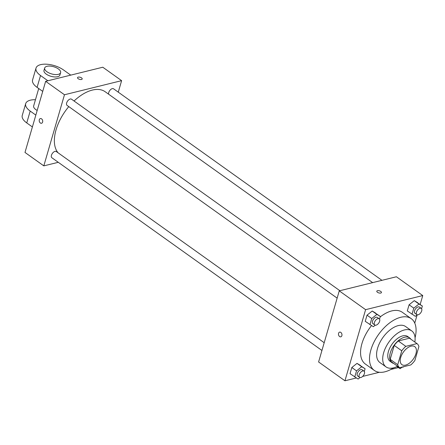 <?xml version="1.0" encoding="UTF-8"?>
<svg xmlns="http://www.w3.org/2000/svg" width="445" height="445" viewBox="0 0 445 445"><rect width="100%" height="100%" fill="white"/><g stroke="black" fill="none" stroke-linecap="round" stroke-linejoin="round"><path stroke-width="0.67" d="M405.562 365.117A11.058 6.063 -54.5 0 1 401.891 364.639A11.058 6.063 -54.5 0 1 403.381 352.112A11.058 6.063 -54.5 0 1 414.74 346.633A11.058 6.063 -54.5 0 1 414.857 356.49A11.058 6.063 -54.5 0 1 405.562 365.117M414.868 360.478L418.906 346.566A14.852 8.144 -54.5 0 0 417.004 343.59L405.823 346.349A14.852 8.144 -54.5 0 0 401.763 350.793L397.724 364.705A14.852 8.144 -54.5 0 0 399.627 367.681L410.802 364.922A14.852 8.144 -54.5 0 0 414.868 360.478M401.763 350.793L394.237 345.42L390.193 359.332L397.724 364.705M390.193 359.332A14.852 8.144 -54.5 0 0 392.101 362.308L399.627 367.681M394.237 345.42A14.852 8.144 -54.5 0 1 398.297 340.976L405.823 346.349M417.004 343.59L409.472 338.217L398.297 340.976M410.874 339.212A15.208 8.338 125.5 0 0 409.623 337.883A15.208 8.338 125.5 0 0 399.076 340.069A15.208 8.338 125.5 0 0 390.31 352.846A15.208 8.338 125.5 0 0 391.95 362.642A15.208 8.338 125.5 0 0 393.614 363.393M391.95 362.642L390.07 361.296A15.208 8.338 -54.5 0 1 388.429 351.505A15.208 8.338 -54.5 0 1 397.196 338.723A15.208 8.338 -54.5 0 1 407.737 336.542L409.623 337.883M414.846 342.049A22.122 12.126 125.5 0 0 411.753 330.913A22.122 12.126 125.5 0 0 396.417 334.089A22.122 12.126 125.5 0 0 383.668 352.679A22.122 12.126 125.5 0 0 386.054 366.925A22.122 12.126 125.5 0 0 397.591 366.229M411.753 330.913L405.634 326.552A22.122 12.126 125.5 0 0 390.298 329.728A22.122 12.126 125.5 0 0 377.549 348.313A22.122 12.126 125.5 0 0 379.941 362.558L386.054 366.925M415.068 337.772A31.795 17.433 125.5 0 0 411.258 318.67A31.795 17.433 125.5 0 0 389.214 323.237A31.795 17.433 125.5 0 0 370.885 349.959A31.795 17.433 125.5 0 0 374.317 370.435A31.795 17.433 125.5 0 0 393.619 367.826M374.317 370.435L365.378 364.055A31.795 17.433 -54.5 0 1 361.941 343.579A31.795 17.433 -54.5 0 1 371.497 325.612M380.152 316.957A31.795 17.433 -54.5 0 1 402.319 312.29L411.258 318.67M379.529 319.098L380.308 316.412L372.209 311.033L367.03 315.171L365.239 321.329L373.338 326.708L375.235 325.195M421.582 308.724L422.366 306.032L414.267 300.653L409.089 304.792L407.297 310.949L415.396 316.328L417.293 314.815M420.163 304.463L422.75 295.563L365.606 309.664L344.947 380.781L356.328 377.977M362.681 376.409L379.407 372.281M390.882 369.45L398.381 367.598M414.751 323.098L417.115 314.954M364.322 371.442L365.1 368.755L357.007 363.376L351.823 367.514L350.037 373.672L358.13 379.051L360.027 377.538M422.75 295.563L396.4 276.762L339.257 290.863L318.598 361.98L344.947 380.781M339.257 290.863L365.606 309.664M340.798 336.826A2.42 1.702 76.1 0 1 339.618 336.553A2.42 1.702 76.1 0 1 338.467 334.073A2.42 1.702 76.1 0 1 339.641 332.131A2.42 1.702 76.1 0 1 341.877 334.073A2.42 1.702 76.1 0 1 340.798 336.826A2.42 1.702 76.1 0 1 339.618 336.553A2.42 1.702 76.1 0 1 338.467 334.073A2.42 1.702 76.1 0 1 339.641 332.131M380.77 293.044A2.42 1.09 -163.8 0 1 378.078 292.638A2.42 1.09 -163.8 0 1 376.798 291.197A2.42 1.09 -163.8 0 1 379.424 290.824A2.42 1.09 -163.8 0 1 381.443 292.543A2.42 1.09 -163.8 0 1 380.77 293.044M376.798 291.197A2.42 1.09 -163.8 0 1 379.424 290.824A2.42 1.09 -163.8 0 1 381.443 292.549M58.067 152.785A38.709 21.226 -54.5 0 1 68.78 106.611M74.059 101.004A38.709 21.226 -54.5 0 1 105.198 91.759L372.643 282.625M337.143 298.133L67.067 105.387A3.816 2.091 -54.5 0 1 67.584 101.065A3.816 2.091 -54.5 0 1 71.5 99.179L339.88 290.707M321.941 350.476L51.859 157.73A3.816 2.091 -54.5 0 1 52.377 153.408A3.816 2.091 -54.5 0 1 56.293 151.522L324.194 342.711M108.613 94.195A3.816 2.091 -54.5 0 1 110.165 90.04A3.816 2.091 -54.5 0 1 113.558 88.8L381.938 280.328M45.646 81.324L102.789 67.223L121.613 80.656L118.27 92.16L121.613 80.656L64.469 94.757L43.81 165.874L58.273 162.308L43.81 165.874L24.987 152.44L45.646 81.324L64.469 94.757L43.81 165.874M396.801 366.63L400.189 368.671L402.085 367.158M404.049 366.591A3.816 2.091 -54.5 0 1 402.909 367.131A3.816 2.091 -54.5 0 1 401.935 367.114M422.366 306.032L418.973 304.013L413.794 308.151L412.003 314.309M416.848 314.621L414.968 313.274A3.816 2.091 -54.5 0 1 415.48 308.958A3.816 2.091 -54.5 0 1 419.401 307.067L421.282 308.407A3.816 2.091 -54.5 0 1 421.326 311.811A3.816 2.091 -54.5 0 1 418.116 314.787A3.816 2.091 -54.5 0 1 416.848 314.621A3.816 2.091 -54.5 0 1 417.366 310.299A3.816 2.091 -54.5 0 1 421.282 308.407M417.66 302.678L414.267 300.653L418.973 304.013M414.267 300.653L409.089 304.792L413.794 308.151M409.089 304.792L407.297 310.949M365.1 368.755L361.713 366.736L356.528 370.869L354.743 377.032M359.588 377.343L357.702 375.997A3.816 2.091 -54.5 0 1 358.219 371.675A3.816 2.091 -54.5 0 1 362.135 369.789L364.021 371.13A3.816 2.091 -54.5 0 1 364.06 374.529A3.816 2.091 -54.5 0 1 360.851 377.505A3.816 2.091 -54.5 0 1 359.588 377.343A3.816 2.091 -54.5 0 1 360.1 373.021A3.816 2.091 -54.5 0 1 364.021 371.13M360.394 365.395L357.007 363.376L361.713 366.736M357.007 363.376L351.823 367.514L356.528 370.869M351.823 367.514L350.037 373.672M380.308 316.412L376.915 314.393L371.736 318.525L369.945 324.689M374.796 325L372.91 323.654A3.816 2.091 -54.5 0 1 373.427 319.332A3.816 2.091 -54.5 0 1 377.343 317.446L379.223 318.787A3.816 2.091 -54.5 0 1 379.268 322.186A3.816 2.091 -54.5 0 1 376.058 325.167A3.816 2.091 -54.5 0 1 374.796 325A3.816 2.091 -54.5 0 1 375.307 320.678A3.816 2.091 -54.5 0 1 379.223 318.787M375.602 313.052L372.209 311.033L376.915 314.393M372.209 311.033L367.03 315.171L371.736 318.525M367.03 315.171L365.239 321.329M82.192 78.982A2.42 1.09 16.2 0 0 81.535 77.892A2.42 1.09 -163.8 0 1 82.192 78.976A2.42 1.09 -163.8 0 1 79.56 79.349A2.42 1.09 -163.8 0 1 77.541 77.63A2.42 1.09 -163.8 0 1 79.121 77.068A2.42 1.09 -163.8 0 1 81.535 77.892A2.42 1.09 16.2 0 0 79.121 77.068A2.42 1.09 16.2 0 0 77.541 77.63M121.613 80.656L64.469 94.757M40.384 118.565A2.42 1.702 -103.9 0 0 39.321 119.738A2.42 1.702 76.1 0 1 40.384 118.565A2.42 1.702 76.1 0 1 42.62 120.506A2.42 1.702 76.1 0 1 41.541 123.259A2.42 1.702 76.1 0 1 39.716 122.286A2.42 1.702 76.1 0 1 39.316 119.738A2.42 1.702 -103.9 0 0 39.716 122.286A2.42 1.702 -103.9 0 0 41.546 123.259M38.715 88.533L33.659 105.938A8.294 3.738 16.2 0 0 37.185 110.46M35.834 115.099L30.193 111.072A16.587 7.47 -163.8 0 1 25.693 103.624A16.587 7.47 -163.8 0 1 35.467 99.725M70.749 75.133L63.385 69.876A16.587 7.47 16.2 0 0 46.831 64.219A16.587 7.47 16.2 0 0 36.023 68.068L32.58 79.922A16.587 7.47 16.2 0 0 37.085 87.37L42.726 91.392M25.693 103.624L22.25 115.478A16.587 7.47 16.2 0 0 26.75 122.926L32.39 126.953M44.678 68.013L43.988 70.382A8.294 3.738 16.2 0 0 48.383 75.338A8.294 3.738 16.2 0 0 57.6 76.724A8.294 3.738 16.2 0 0 59.919 75.01L60.609 72.641A8.294 3.738 -163.8 0 1 58.289 74.354A8.294 3.738 -163.8 0 1 49.072 72.969A8.294 3.738 -163.8 0 1 44.678 68.013A8.294 3.738 -163.8 0 1 53.684 66.739A8.294 3.738 -163.8 0 1 60.609 72.641M36.023 68.068A16.587 7.47 16.2 0 0 40.528 75.516L47.893 80.773M30.193 111.072L26.75 122.926M40.528 75.516L37.085 87.37"/></g></svg>
